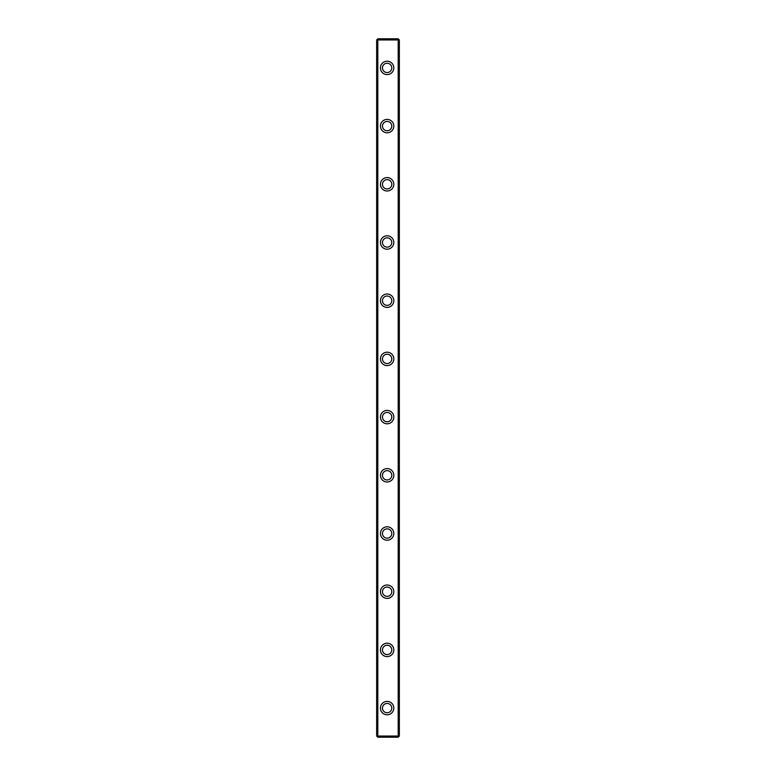 <?xml version="1.0" encoding="UTF-8"?>
<svg xmlns="http://www.w3.org/2000/svg" width="776" height="776" viewBox="0 0 776 776"><rect width="100%" height="100%" fill="white"/><g stroke="black" fill="none" stroke-linecap="round" stroke-linejoin="round"><path stroke-width="1.16" d="M377.815 39.964L377.233 39.382L377.815 38.8L398.185 38.8L399.349 39.964L399.349 736.036L398.185 737.2L377.815 737.2L377.233 736.618L377.815 736.036L398.185 736.036L398.185 39.964L377.815 39.964L377.815 736.036M377.233 736.618L376.651 736.036L376.651 39.964L377.233 39.382M380.434 591.7A6.693 6.693 0 0 1 390.474 585.899A6.693 6.693 0 0 1 390.474 597.501A6.693 6.693 0 0 1 380.434 591.7M380.434 708.1A6.693 6.693 0 0 1 390.474 702.299A6.693 6.693 0 0 1 390.474 713.901A6.693 6.693 0 0 1 380.434 708.1M380.434 649.9A6.693 6.693 0 0 1 390.474 644.099A6.693 6.693 0 0 1 390.474 655.701A6.693 6.693 0 0 1 380.434 649.9M380.434 242.5A6.693 6.693 0 0 1 390.474 236.699A6.693 6.693 0 0 1 390.474 248.301A6.693 6.693 0 0 1 380.434 242.5M380.434 300.7A6.693 6.693 0 0 1 390.474 294.899A6.693 6.693 0 0 1 390.474 306.501A6.693 6.693 0 0 1 380.434 300.7M380.434 358.9A6.693 6.693 0 0 1 390.474 353.099A6.693 6.693 0 0 1 390.474 364.701A6.693 6.693 0 0 1 380.434 358.9M380.434 417.1A6.693 6.693 0 0 1 390.474 411.299A6.693 6.693 0 0 1 390.474 422.901A6.693 6.693 0 0 1 380.434 417.1M380.434 533.5A6.693 6.693 0 0 1 390.474 527.699A6.693 6.693 0 0 1 390.474 539.301A6.693 6.693 0 0 1 380.434 533.5M380.434 67.9A6.693 6.693 0 0 1 390.474 62.099A6.693 6.693 0 0 1 390.474 73.701A6.693 6.693 0 0 1 380.434 67.9M380.434 126.1A6.693 6.693 0 0 1 390.474 120.299A6.693 6.693 0 0 1 390.474 131.901A6.693 6.693 0 0 1 380.434 126.1M380.434 184.3A6.693 6.693 0 0 1 390.474 178.499A6.693 6.693 0 0 1 390.474 190.101A6.693 6.693 0 0 1 380.434 184.3M380.434 475.3A6.693 6.693 0 0 1 390.474 469.499A6.693 6.693 0 0 1 390.474 481.101A6.693 6.693 0 0 1 380.434 475.3M382.471 67.9A4.656 4.656 0 0 0 389.455 71.935A4.656 4.656 0 0 0 389.455 63.865A4.656 4.656 0 0 0 382.471 67.9M382.471 126.1A4.656 4.656 0 0 0 389.455 130.135A4.656 4.656 0 0 0 389.455 122.065A4.656 4.656 0 0 0 382.471 126.1M382.471 184.3A4.656 4.656 0 0 0 389.455 188.335A4.656 4.656 0 0 0 389.455 180.265A4.656 4.656 0 0 0 382.471 184.3M382.471 242.5A4.656 4.656 0 0 0 389.455 246.535A4.656 4.656 0 0 0 389.455 238.465A4.656 4.656 0 0 0 382.471 242.5M382.471 300.7A4.656 4.656 0 0 0 389.455 304.735A4.656 4.656 0 0 0 389.455 296.665A4.656 4.656 0 0 0 382.471 300.7M382.471 358.9A4.656 4.656 0 0 0 389.455 362.935A4.656 4.656 0 0 0 389.455 354.865A4.656 4.656 0 0 0 382.471 358.9M382.471 417.1A4.656 4.656 0 0 0 389.455 421.135A4.656 4.656 0 0 0 389.455 413.065A4.656 4.656 0 0 0 382.471 417.1M382.471 475.3A4.656 4.656 0 0 0 389.455 479.335A4.656 4.656 0 0 0 389.455 471.265A4.656 4.656 0 0 0 382.471 475.3M382.471 533.5A4.656 4.656 0 0 0 389.455 537.535A4.656 4.656 0 0 0 389.455 529.465A4.656 4.656 0 0 0 382.471 533.5M382.471 591.7A4.656 4.656 0 0 0 389.455 595.735A4.656 4.656 0 0 0 389.455 587.665A4.656 4.656 0 0 0 382.471 591.7M382.471 649.9A4.656 4.656 0 0 0 389.455 653.935A4.656 4.656 0 0 0 389.455 645.865A4.656 4.656 0 0 0 382.471 649.9M382.471 708.1A4.656 4.656 0 0 0 389.455 712.135A4.656 4.656 0 0 0 389.455 704.065A4.656 4.656 0 0 0 382.471 708.1M398.767 39.382L398.185 39.964M398.185 736.036L398.767 736.618"/></g></svg>
